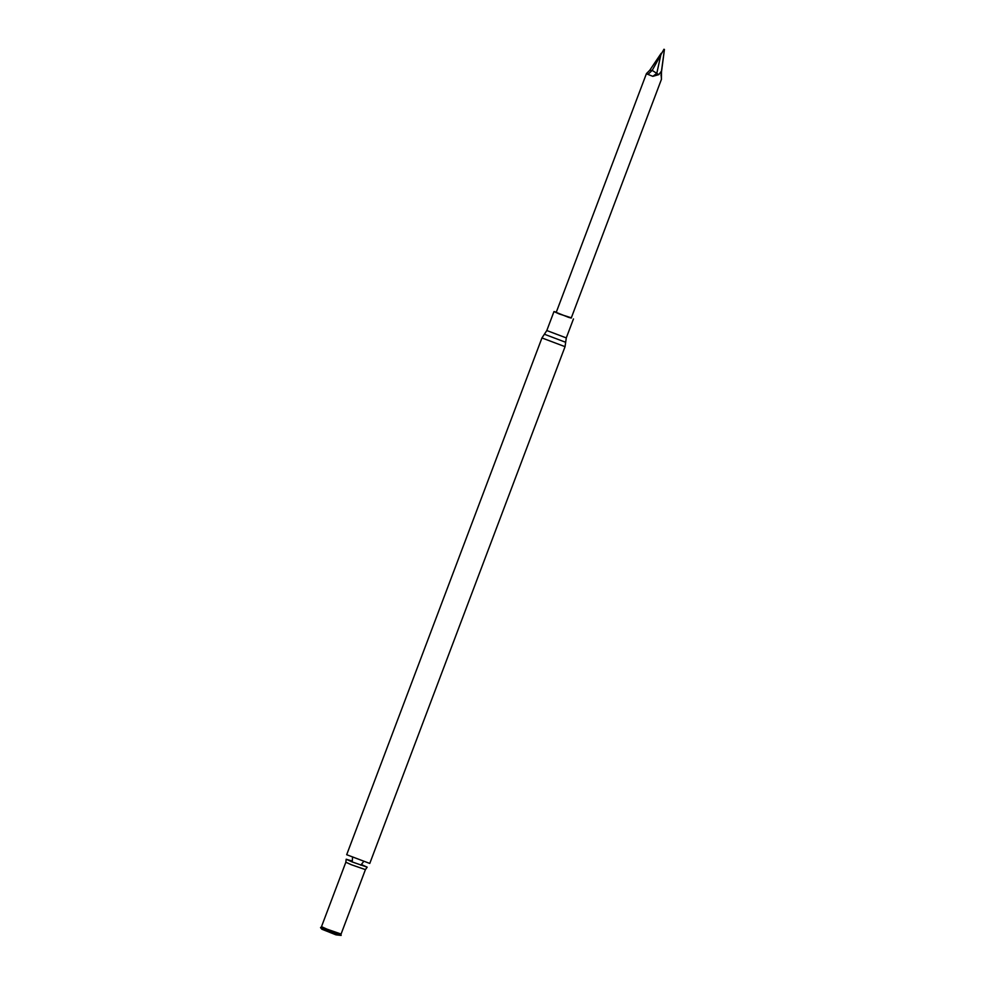 <?xml version="1.0" encoding="UTF-8"?>
<svg xmlns="http://www.w3.org/2000/svg" width="985" height="985" viewBox="0 0 985 985"><rect width="100%" height="100%" fill="white"/><g stroke="black" fill="none" stroke-linecap="round" stroke-linejoin="round"><path stroke-width="1.48" d="M568.431 317.293L556.217 312.393L646.382 73.764L652.846 76.337L658.854 74.601L661.477 71.055L661.403 79.44L571.226 318.069L568.431 317.293M556.316 312.147L553.976 311.555L559.443 314.043L571.325 317.81M565.045 346.671L541.947 337.941L346.683 854.709L369.769 863.439L565.045 346.671L566.289 337.904L573.467 318.918M352.113 861.013L346.178 859.228L352.174 861.937L367.159 867.157L361.52 864.571M337.326 934.322L341.13 935.43L341.032 934.556L321.196 927.07L320.544 927.599L337.326 934.322M320.556 927.648L321.836 929.212L335.934 934.827L341.13 935.43M663.952 49.25L652.193 70.403A500.651 423.008 -73 0 0 656.798 73.346L661.181 53.301L649.718 70.317A500.651 185.291 -70.2 0 0 652.193 70.403L648.253 74.084M661.477 71.055L664.432 49.459L661.107 74.86A501.008 6.476 -69.3 0 0 660.972 75.316M652.846 76.337L656.798 73.346M649.718 70.317L646.48 73.555M661.107 74.86L661.464 79.256M656.724 73.37A501.008 490.949 -81 0 0 658.854 74.601M541.947 337.941L546.81 330.541L566.289 337.904M544.385 334.235L565.661 342.275M346.178 859.228L345.846 862.22L351.337 864.719L365.423 869.62L367.159 867.157M345.846 862.22L321.504 926.651L326.995 929.15L341.081 934.051L365.423 869.62M546.81 330.541L553.976 311.555M352.519 857.393L352.248 861.961M360.793 865.187L363.613 861.579"/></g></svg>
